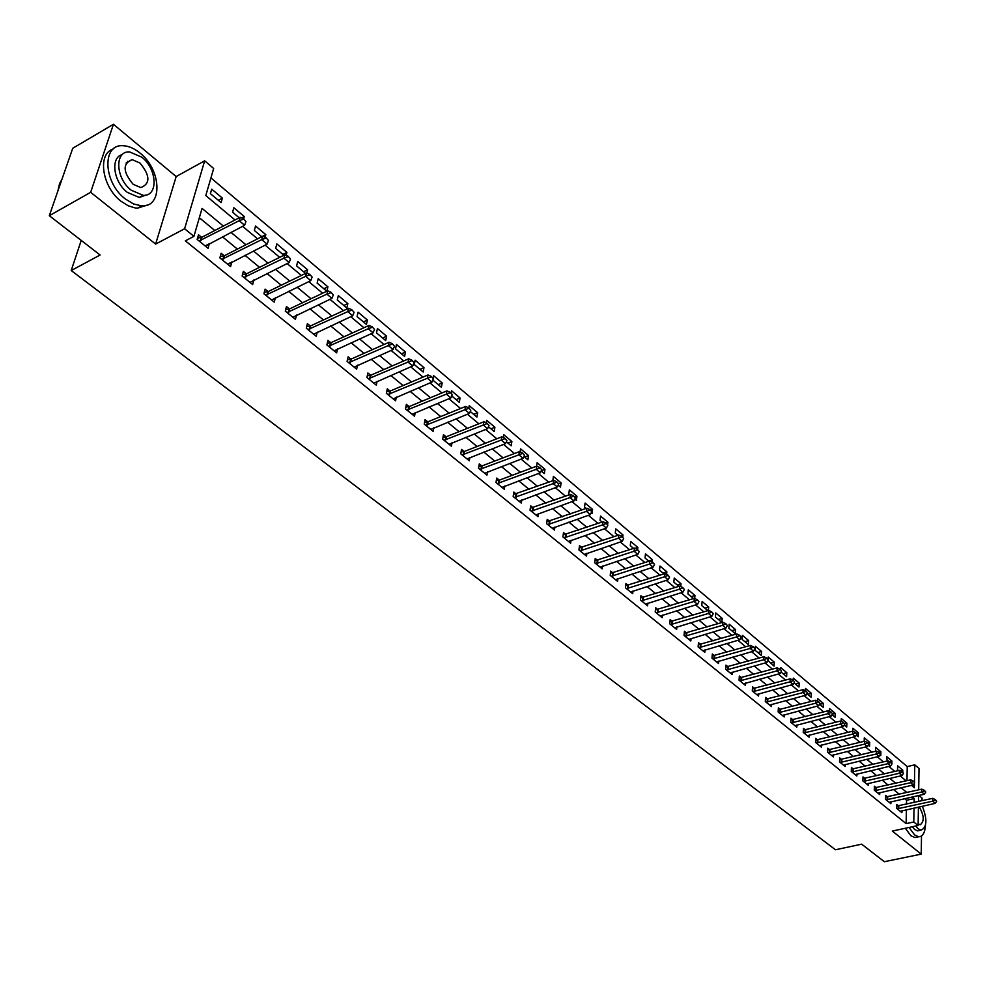 <?xml version="1.0" encoding="UTF-8"?>
<svg xmlns="http://www.w3.org/2000/svg" width="986" height="986" viewBox="0 0 986 986"><rect width="100%" height="100%" fill="white"/><g stroke="black" fill="none" stroke-linecap="round" stroke-linejoin="round"><path stroke-width="1.48" d="M128.377 161.778L127.453 161.322M906.972 780.69L907.243 766.603L914.761 764.84L919.026 768.464L918.693 789.86M922.021 800.718L922.07 798.068L918.915 795.443M918.41 807.09L918.114 825.516L892.293 831.062L921.232 854.122L884.343 861.715L861.678 844.176L835.475 849.759L71.214 270.521L100.116 255.017L49.3 215.7L72.742 148.27L113.439 124.285L90.663 192.307L155.628 244.084L184.616 228.764L204.669 160.817L213.666 168.483L205.791 195.573L235.001 219.977M155.628 244.084L176.174 176.556L113.439 124.285M176.174 176.556L204.669 160.817M907.243 766.603L210.93 177.924M921.232 854.122L921.503 835.968M49.3 215.7L90.663 192.307M210.4 193.65L221.111 202.611L222.38 198.124L211.707 189.152L210.4 193.65M243.653 218.929L244.306 216.563L233.83 207.763L232.585 212.236L239.204 217.783M254.339 230.477L261.771 236.702L265.813 234.643L255.534 226.004L254.339 230.477M265.111 237.281L265.813 234.643M286.137 255.386L286.901 252.379L276.832 243.899L275.673 248.361L283.882 255.238M306.782 273.134L307.595 269.77L297.71 261.463L296.601 265.912L305.561 273.418M326.871 291.203L327.907 286.852L318.207 278.693L317.147 283.118L326.822 291.24M337.298 300.015L346.838 308.014L347.836 303.602L338.321 295.603L337.298 300.015M357.08 316.592L366.435 324.443L367.408 320.056L358.054 312.192L357.08 316.592M376.492 332.874L385.686 340.589L386.611 336.201L377.441 328.486L376.492 332.874M395.559 348.859L404.593 356.427L405.48 352.064L396.458 344.484L395.559 348.859M414.28 364.561L423.154 371.993L424.005 367.642L415.155 360.198L414.28 364.561M432.805 380.091L441.383 387.276L442.196 382.938L433.507 375.629L433.064 377.934M451.711 395.928L459.303 402.288L460.08 397.974L451.539 390.789L451.12 393.081M470.26 411.482L476.904 417.041L477.643 412.74L469.25 405.69L468.843 407.97M488.477 426.753L494.196 431.548L494.91 427.258L486.653 420.319L486.234 422.846M506.36 441.74L511.192 445.795L511.882 441.518L503.772 434.703L503.316 437.513M523.936 456.469L527.904 459.809L528.558 455.544L520.583 448.852L520.103 451.933M541.191 470.938L544.334 473.576L544.962 469.336L537.124 462.742L536.606 466.168M558.15 485.149L560.492 487.121L561.083 482.893L553.38 476.411L552.85 480.712M574.813 499.126L576.379 500.444L576.946 496.229L569.366 489.857L568.786 494.072L569.563 494.725M591.181 512.856L592.007 513.546L592.549 509.343L585.092 503.082L584.538 507.285L585.98 508.493M607.622 524.466L607.894 522.247L600.56 516.085L600.03 520.263L602.126 522.025M622.733 537.148L622.992 534.942L615.769 528.878L615.276 533.044L618 535.324M637.597 549.633L637.843 547.427L630.744 541.462L630.276 545.615L633.604 548.413M652.214 562.106L652.461 559.728L645.473 553.849L645.029 557.99L648.948 561.268M666.598 574.444L666.856 571.818L659.979 566.038L659.548 570.167L664.034 573.926M680.747 586.571L681.018 583.737L674.251 578.043L673.845 582.147L678.886 586.374M694.686 598.527L694.97 595.458L688.302 589.85L687.92 593.942L693.491 598.613M708.392 610.494L708.7 607.006L702.131 601.485L701.773 605.552L707.862 610.654M715.417 616.99L721.888 622.425L722.22 618.37L715.75 612.935L715.417 616.99M728.851 628.255L735.223 633.604L735.531 629.561L729.172 624.212L728.851 628.255M742.076 639.347L748.362 644.61L748.645 640.592L742.384 635.317L742.076 639.347M755.116 650.267L761.303 655.456L761.574 651.45L755.387 646.261L755.116 650.267M767.983 660.521L774.047 666.142L774.293 662.161L768.217 657.046L768.069 659.153M781.011 671.984L786.606 676.667L786.84 672.698L780.838 667.658L780.715 669.765M794.05 682.904L798.98 687.045L799.202 683.088L793.286 678.121L793.163 680.217M806.881 693.663L811.17 697.262L811.379 693.331L805.55 688.438L805.426 690.705M819.526 704.263L823.199 707.344L823.384 703.425L817.64 698.593L817.517 701.058M831.974 714.702L835.043 717.278L835.216 713.371L829.546 708.614L829.436 711.263M844.238 724.981L846.727 727.064L846.875 723.169L841.292 718.486L841.181 721.321M856.316 735.112L858.239 736.715L858.375 732.845L852.878 728.223L852.767 731.23M868.222 745.096L869.59 746.242L869.714 742.372L864.291 737.811L864.167 741.324M879.956 754.931L880.781 755.621L880.892 751.776L875.543 747.277L875.593 751.27M891.874 763.078L891.923 761.044L886.648 756.619L887.19 760.995M902.757 772.211L902.794 770.189L897.593 765.814L897.506 769.635L898.628 770.571M223.354 226.053L202.056 208.403L193.934 236.344L185.343 240.843L906.122 823.63L906.393 809.752M906.504 804.182L906.578 800.275L904.63 798.66M899.269 794.248L893.476 789.478M888.09 785.041L882.174 780.16M876.751 775.699L870.7 770.719M865.24 766.221L859.077 761.143M853.568 756.607L847.27 751.418M841.724 746.846L835.29 741.546M829.707 736.949L823.137 731.538M817.517 726.904L810.8 721.382M805.143 716.711L798.278 711.066M792.571 706.37L785.571 700.602M779.827 695.87L772.667 689.966M766.874 685.196L759.565 679.181M753.735 674.375L746.266 668.225M740.387 663.381L732.746 657.095M726.83 652.214L719.028 645.793M713.051 640.875L705.089 634.306M699.074 629.351L690.915 622.634M684.851 617.643L676.532 610.778M670.418 605.749L661.902 598.736M655.739 593.671L647.038 586.497M640.826 581.383L631.927 574.049M625.666 568.897L616.558 561.391M610.248 556.203L600.942 548.524M594.583 543.286L585.055 535.447M578.646 530.16L568.897 522.136M562.439 516.812L552.468 508.603M545.948 503.23L535.743 494.836M529.174 489.413L518.735 480.823M512.104 475.363L501.43 466.563M494.738 461.054L483.806 452.044M477.064 446.498L465.873 437.279M459.069 431.671L447.607 422.23M440.742 416.585L429.009 406.91M422.082 401.216L410.065 391.319M403.077 385.563L390.776 375.42M383.727 369.614L371.118 359.237M364.007 353.37L351.09 342.734M343.904 336.818L330.667 325.922M323.42 319.945L309.863 308.778M302.542 302.751L288.639 291.301M281.256 285.225L267.009 273.479M259.552 267.342L244.935 255.3M237.404 249.101L222.417 236.763M214.825 230.502L199.345 217.758M201.637 237.343L198.506 234.791L197.163 239.438L208.108 248.349L209.266 243.567M224.241 255.781L221.147 253.266L219.853 257.901L230.588 266.627L231.784 261.943M246.389 273.861L243.345 271.372L242.112 275.994L252.626 284.56L253.846 279.975M268.118 291.573L265.111 289.132L263.928 293.742L274.244 302.135L275.377 297.698M289.416 308.963L286.458 306.547L285.311 311.145L295.443 319.378L296.49 315.076M310.319 326.009L307.398 323.63L306.301 328.215L316.235 336.288L317.221 332.109M330.815 342.734L327.944 340.392L326.884 344.952L336.633 352.877L337.557 348.822M350.93 359.15L348.107 356.846L347.084 361.381L356.649 369.158L357.511 365.227M370.674 375.259L367.889 372.979L366.915 377.515L376.295 385.144L377.108 381.311M390.062 391.072L387.301 388.829L386.376 393.34L395.583 400.834L396.347 397.099M409.091 406.602L406.368 404.383L405.48 408.882L414.527 416.24L415.229 412.604M427.776 421.848L425.089 419.654L424.239 424.128L433.125 431.363L433.791 427.813M446.128 436.81L443.478 434.653L442.665 439.115L451.391 446.214L452.007 442.763M464.147 451.514L461.534 449.394L460.758 453.831L469.324 460.807L469.915 457.43M481.858 465.971L479.282 463.864L478.53 468.288L486.948 475.141L487.503 471.85M499.261 480.157L496.71 478.087L495.995 482.499L504.277 489.229L504.783 486.012M516.356 494.109L513.842 492.063L513.164 496.463L521.298 503.07L521.779 499.927M533.167 507.827L530.678 505.806L530.024 510.181L538.023 516.676L538.479 513.607M549.683 521.311L547.23 519.314L546.614 523.665L554.465 530.061L554.896 527.054M565.927 534.56L563.511 532.588L562.907 536.926L570.635 543.212L571.03 540.266M581.9 547.587L579.509 545.64L578.942 549.966L586.534 556.141L586.904 553.257M597.602 560.405L595.248 558.483L594.706 562.784L602.175 568.86L602.52 566.038M613.045 573.002L610.716 571.104L610.211 575.393L617.556 581.37L617.877 578.609M628.255 585.401L625.95 583.527L625.457 587.804L632.692 593.683L632.987 590.971M643.205 597.602L640.925 595.754L640.456 600.006L647.58 605.786L647.864 603.124M657.908 609.607L655.665 607.77L655.222 612.01L662.222 617.704L662.493 615.091M672.39 621.414L670.172 619.602L669.753 623.83L676.642 629.425L676.889 626.862M686.638 633.049L684.444 631.25L684.05 635.452L690.829 640.974L691.063 638.46M700.664 644.487L698.495 642.712L698.125 646.902L704.805 652.338L705.015 649.86M714.48 655.752L712.323 654.001L711.978 658.167L718.548 663.516L718.745 661.088M728.075 666.844L725.942 665.119L725.622 669.26L732.093 674.535L732.278 672.144M741.46 677.776L739.352 676.051L739.056 680.192L745.428 685.369L745.589 683.027M754.647 688.524L752.564 686.835L752.281 690.952L758.554 696.054L758.715 693.75M767.626 699.123L765.567 697.447L765.309 701.539L771.483 706.58L771.631 704.312M780.419 709.563L778.385 707.899L778.139 711.978L784.227 716.933L784.363 714.702M793.027 719.842L791.006 718.202L790.784 722.27L796.787 727.15L796.898 724.957M805.439 729.973L803.454 728.346L803.233 732.401L809.149 737.208L809.26 735.051M817.677 739.956L815.705 738.341L815.508 742.372L821.338 747.117L821.437 744.997M829.731 749.791L827.784 748.201L827.599 752.219L833.343 756.891L833.441 754.795M841.613 759.491L839.69 757.914L839.517 761.907L845.187 766.516L845.261 764.458M853.334 769.043L851.423 767.49L851.275 771.471L856.846 776.007L856.92 773.973M864.87 778.459L862.984 776.919L862.849 780.887L868.358 785.361L868.419 783.365M876.258 787.752L874.385 786.224L874.274 790.168L879.697 794.58L879.746 792.608M887.486 796.91L885.638 795.394L885.527 799.326L890.876 803.676L890.925 801.741M898.554 805.944L896.718 804.44L896.631 808.36L901.907 812.649L901.943 810.738M81.222 240.399L71.214 270.521M918.114 825.516L913.775 821.979L914.022 808.064M906.122 823.63L913.775 821.979M193.934 236.344L184.616 228.764M918.595 795.517L918.496 801.507M911.495 785.361L914.367 787.765L914.441 783.13M914.466 782.046L914.761 764.84M242.593 226.324L257.568 238.846M265.086 245.132L279.691 257.334M287.136 263.558L301.371 275.451M308.754 281.614L322.632 293.224M329.94 299.325L343.485 310.639M350.72 316.691L363.933 327.734M371.106 333.724L383.998 344.508M391.097 350.437L403.681 360.95M410.718 366.829L422.994 377.096M429.97 382.925L441.962 392.946M448.864 398.726L460.573 408.5M467.426 414.231L478.851 423.783M485.642 429.452L496.808 438.782M503.526 444.403L514.433 453.523M521.101 459.094L531.75 467.993M538.368 473.514L548.771 482.216M555.328 487.688L565.496 496.192M571.991 501.615L581.925 509.922M588.371 515.308L598.083 523.43M604.467 528.767L613.97 536.704M620.305 541.992L629.586 549.757M635.871 555.007L644.943 562.587M651.167 567.8L660.041 575.208M666.228 580.372L674.905 587.631M681.03 592.746L689.51 599.845M695.598 604.923L703.893 611.862M709.932 616.903L718.054 623.682M724.032 628.698L731.982 635.329M737.922 640.296L745.687 646.791M751.578 651.709L759.183 658.069M765.037 662.949L772.469 669.174M778.274 674.017L785.559 680.106M791.314 684.925L798.438 690.878M804.157 695.648L811.133 701.477M816.802 706.222L823.63 711.929M829.263 716.637L835.943 722.22M841.539 726.892L848.071 732.351M853.63 736.998L860.026 742.347M865.535 746.957L871.809 752.195M877.281 756.767L883.419 761.895M888.854 766.43L894.857 771.459M900.255 775.97L906.134 780.887M914.108 802.481L914.182 798.574L912.223 796.947M906.886 792.522L901.105 787.74M895.732 783.278L889.828 778.385M884.417 773.899L878.39 768.907M872.93 764.384L866.78 759.282M861.283 754.734L854.998 749.52M849.476 744.948L843.055 739.623M837.484 735.001L830.927 729.566M825.319 724.92L818.614 719.373M812.969 714.69L806.117 709.02M800.422 704.3L793.434 698.507M787.703 693.75L780.555 687.834M774.786 683.039L767.49 677M761.66 672.169L754.204 665.994M748.337 661.125L740.72 654.815M734.804 649.922L727.015 643.464M721.062 638.521L713.1 631.927M707.098 626.948L698.963 620.206M692.912 615.202L684.592 608.3M678.504 603.247L669.999 596.21M663.849 591.107L655.148 583.909M648.961 578.77L640.062 571.399M633.825 566.223L624.73 558.692M618.432 553.466L609.126 545.763M602.779 540.501L593.276 532.625M586.867 527.313L577.143 519.252M570.684 513.903L560.726 505.645M554.218 500.259L544.025 491.817M537.469 486.369L527.042 477.729M520.423 472.245L509.75 463.408M503.07 457.861L492.15 448.815M485.408 443.232L474.229 433.963M467.438 428.331L455.988 418.853M449.135 413.171L437.414 403.447M430.488 397.715L418.483 387.769M411.507 381.976L399.207 371.796M392.169 365.954L379.561 355.515M372.461 349.623L359.545 338.925M352.372 332.985L339.147 322.015M331.9 316.013L318.355 304.785M311.034 298.721L297.143 287.209M289.761 281.096L275.513 269.289M268.069 263.114L253.451 250.999M245.933 244.762L230.946 232.351M906.578 800.275L914.182 798.574M205.827 245.563L209.426 243.702M218.325 200.294L222.38 198.124M900.243 770.793L902.794 770.189M889.631 761.586L891.923 761.044M878.883 752.256L880.892 751.776M867.779 742.852L869.714 742.372M856.427 733.325L858.375 732.845M844.805 723.699L846.875 723.169M832.32 714.11L835.216 713.371M819.674 704.386L823.384 703.425M807.657 694.317L811.379 693.331M795.468 684.099L799.202 683.088M783.094 673.734L786.84 672.698M770.547 663.208L774.293 662.161M757.803 652.522L761.574 651.45M744.874 641.689L748.645 640.592M731.748 630.683L735.531 629.561M718.412 619.504L722.22 618.37M704.879 608.165L708.7 607.006M691.137 596.641L694.97 595.458M677.185 584.944L681.018 583.737M663.011 573.063L666.856 571.818M648.603 560.985L652.461 559.728M635.009 548.376L637.843 547.427M620.49 535.792L622.992 534.942M605.761 522.987L607.894 522.247M590.478 510.07L592.549 509.343M574.875 496.969L576.946 496.229M558.729 483.756L561.083 482.893M541.302 470.704L544.962 469.336M524.614 457.048L528.558 455.544M507.926 443.059L511.882 441.518M490.942 428.824L494.91 427.258M473.674 414.342L477.643 412.74M456.099 399.613L460.08 397.974M438.215 384.614L442.196 382.938M420.011 369.356L424.005 367.642M401.475 353.814L405.48 352.064M382.605 338.001L386.611 336.201M363.39 321.892L367.408 320.056M343.818 305.475L347.836 303.602M323.876 288.762L327.907 286.852M303.565 271.742L307.595 269.77M282.859 254.388L286.901 252.379M241.619 217.968L244.306 216.563M228.542 263.681L231.858 262.005M245.945 221.542L243.369 218.682L245.945 221.542L244.627 225.276L205.371 246.118M199.086 241.003L239.154 220.704L240.091 217.327L243.369 218.682M197.545 238.119L201.908 237.232L240.091 217.327M244.627 225.276L239.154 220.704L243.209 219.249M268.438 240.424L265.912 237.614L268.438 240.424L267.12 244.109L227.889 264.433M221.727 259.417L261.758 239.623L262.658 236.258L265.912 237.614M220.248 256.508L224.512 255.67L262.658 236.258M267.12 244.109L261.758 239.623L265.764 238.181M290.5 258.924L288.011 256.163L290.5 258.924L289.157 262.559L249.963 282.39M243.924 277.473L283.906 258.159L284.769 254.807L288.011 256.163M242.494 274.552L246.66 273.751L284.769 254.807M289.157 262.559L283.906 258.159L287.875 256.73M312.118 277.066L309.678 274.354L312.118 277.066L310.775 280.64L271.618 300.003M265.69 295.184L305.623 276.339L306.449 272.986L309.678 274.354M264.31 292.238L268.389 291.474L306.449 272.986M310.775 280.64L305.623 276.339L309.542 274.909M333.305 294.851L330.914 292.189L333.305 294.851L331.962 298.376L292.854 317.27M287.037 312.537L326.908 294.148L327.697 290.821L330.914 292.189M285.706 309.592L289.687 308.852L327.697 290.821M331.962 298.376L326.908 294.148L330.791 292.743M61.822 179.686L59.591 183.458L57.878 191.037M140 153.052C134.269 148.368 128.587 145.928 122.967 145.718C101.804 143.882 103.259 182.472 125.271 198.925L133.578 203.991L141.725 205.864C162.986 207.504 161.519 169.715 140 153.052M113.304 148.985C97.121 153.533 101.965 186.933 121.056 201.267L128.18 205.778L135.267 207.984L137.522 208.169L147.025 205.113M146.495 194.908L139.272 197.446L127.367 192.406C113.378 181.843 110.173 157.316 122.313 154.592M141.824 157.193L129.622 151.93C114.388 150.599 115.448 178.343 131.249 190.249L143.155 195.302C158.426 196.522 157.353 169.198 141.824 157.193M133.147 184.308L140.85 187.586C150.501 183.655 150.192 175.459 139.963 163.01L132.124 159.633C122.486 163.602 122.819 171.823 133.147 184.308M909.055 827.464L914.663 834.957L918.632 836.757C922.6 836.683 924.868 832.985 925.435 825.664M905.308 828.265L910.916 835.758L914.897 837.545L917.313 837.04M919.371 830.508L917.633 830.878L914.749 829.571L912.247 826.773M915.698 826.034L918.188 828.832L921.072 830.15C927.037 827.328 927.456 819.366 922.317 806.228M918.151 823.815L920.135 824.777C924.486 821.572 924.202 815.619 919.248 806.905M919.125 801.371L918.521 800.472M354.085 312.291L351.743 309.666L354.085 312.291L352.729 315.766L313.671 334.205M307.977 329.57L347.787 311.625L348.539 308.298L351.743 309.666M306.683 326.612L310.59 325.91L348.539 308.298M352.729 315.766L347.787 311.625L351.62 310.22M374.47 329.398L372.166 326.81L374.47 329.398L373.115 332.824L334.106 350.831M328.523 346.283L368.259 328.757L368.986 325.442L372.166 326.81M327.266 343.313L331.086 342.635L368.986 325.442M373.115 332.824L368.259 328.757L372.055 327.364M394.474 346.185L392.206 343.633L394.474 346.185L393.106 349.549L354.159 367.137M348.674 362.675L388.336 345.568L389.039 342.265L392.206 343.633M347.466 359.705L351.201 359.052L389.039 342.265M393.106 349.549L388.336 345.568L392.095 344.188M414.095 362.651L411.865 360.136L414.095 362.651L412.715 365.966L373.842 383.147M368.456 378.772L408.044 362.059L408.709 358.768L411.865 360.136M367.285 375.789L370.946 375.161L408.709 358.768M412.715 365.966L408.044 362.059L411.754 360.691M433.347 378.809L431.165 376.332L433.347 378.809L431.967 382.087L393.167 398.862M387.88 394.56L427.382 378.242L428.01 374.963L431.165 376.332M386.734 391.578L390.333 390.974L428.01 374.963M431.967 382.087L427.382 378.242L431.055 376.886M452.254 394.659L450.097 392.231L452.254 394.659L450.861 397.9L412.136 414.293M406.947 410.065L446.362 394.129L446.966 390.863L450.097 392.231M405.838 407.082L409.35 406.503L446.966 390.863M450.861 397.9L446.362 394.129L449.998 392.773M470.803 410.238L468.683 407.834L470.803 410.238L469.41 413.417L430.759 429.44M425.656 425.286L464.998 409.72L465.577 406.466L468.683 407.834M424.584 422.304L428.035 421.749L465.577 406.466M469.41 413.417L464.998 409.72L468.596 408.377M489.019 425.521L486.936 423.154L489.019 425.521L487.626 428.663L449.049 444.316M444.045 440.249L483.288 425.028L483.843 421.798L486.936 423.154M442.997 437.254L446.387 436.724L483.843 421.798M487.626 428.663L483.288 425.028L486.85 423.697M506.903 440.532L504.869 438.203L506.903 440.532L505.51 443.638L467.019 458.934M462.101 454.928L501.245 440.064L501.775 436.835L504.869 438.203M461.091 451.945L464.418 451.44L501.775 436.835M505.51 443.638L501.245 440.064L504.783 438.745M524.478 455.273L522.469 452.981L524.478 455.273L523.085 458.342L484.681 473.292M479.849 469.361L518.895 454.829L519.4 451.625L522.469 452.981M478.851 466.378L482.117 465.885L519.4 451.625M523.085 458.342L518.895 454.829L522.383 453.523M541.733 469.755L539.761 467.5L541.733 469.755L540.34 472.787L502.022 487.404M497.277 483.534L536.224 469.336L536.704 466.131L539.761 467.5M496.315 480.552L499.52 480.083L536.704 466.131M540.34 472.787L536.224 469.336L539.687 468.03M558.692 483.99L556.745 481.76L558.692 483.99L557.287 486.973L519.08 501.27M514.409 497.474L553.245 483.596L553.701 480.404L556.745 481.76M513.472 494.491L553.701 480.404M557.287 486.973L553.245 483.596L556.671 482.29M575.356 497.967L573.445 495.773L575.356 497.967L573.951 500.913L535.829 514.902M531.244 511.167L569.982 497.597L570.413 494.417L573.445 495.773M530.332 508.184L570.413 494.417M573.951 500.913L569.982 497.597L573.371 496.303M591.736 511.709L589.85 509.552L591.736 511.709L590.331 514.618L552.308 528.299M547.797 524.626L586.423 511.352L586.83 508.197L589.85 509.552M546.897 521.656L586.83 508.197M590.331 514.618L586.423 511.352L589.788 510.07M607.832 525.218L605.983 523.085L607.832 525.218L606.427 528.089L568.503 541.474M564.066 537.863L602.582 524.885L602.976 521.73L605.983 523.085M563.191 534.893L602.976 521.73M606.427 528.089L602.582 524.885L605.909 523.615M623.657 538.504L621.833 536.396L623.657 538.504L622.252 541.339L584.427 554.428M580.064 550.878L618.468 538.183L618.851 535.041L621.833 536.396M579.213 547.908L618.851 535.041M622.252 541.339L618.468 538.183L621.772 536.914M639.211 551.556L637.424 549.473L639.211 551.556L637.806 554.366L600.08 567.16M595.79 563.672L634.097 551.26L634.442 548.13L637.424 549.473M594.965 560.714L634.442 548.13M637.806 554.366L634.097 551.26L637.363 550.003M654.519 564.399L652.744 562.34L654.519 564.399L653.102 567.172L615.486 579.694M611.271 576.255L649.454 564.115L649.786 560.997L652.744 562.34M610.457 573.297L649.786 560.997M653.102 567.172L649.454 564.115L652.695 562.87M669.568 577.02L667.818 574.998L669.568 577.02L668.151 579.756L630.646 592.019M626.492 588.642L664.564 576.761L664.872 573.655L667.818 574.998M625.703 585.684L664.872 573.655M668.151 579.756L664.564 576.761L667.768 575.516M684.37 589.443L682.657 587.446L684.37 589.443L682.953 592.155L645.559 604.147M641.467 600.819L679.428 589.197L679.724 586.103L682.657 587.446M640.69 597.873L679.724 586.103M682.953 592.155L679.428 589.197L682.608 587.964M698.926 601.657L697.238 599.698L698.926 601.657L697.521 604.332L660.226 616.077M656.208 612.811L694.045 601.435L694.317 598.354L697.238 599.698M655.443 609.866L694.317 598.354M697.521 604.332L694.045 601.435L697.188 600.203M713.26 613.686L711.596 611.739L713.26 613.686L711.843 616.324L674.67 627.823M670.714 624.606L708.429 613.465L708.688 610.408L711.596 611.739M669.962 621.673L708.688 610.408M711.843 616.324L708.429 613.465L711.547 612.257M727.36 625.518L725.721 623.596L727.36 625.518L725.942 628.131L688.881 639.384M684.987 636.216L722.578 625.309L722.824 622.265L725.721 623.596M684.247 633.283L722.824 622.265M725.942 628.131L722.578 625.309L725.671 624.101M741.225 637.166L739.611 635.267L741.225 637.166L739.82 639.741L702.87 650.76M699.037 647.642L736.505 636.968L736.739 633.936L739.611 635.267M698.322 644.721L736.739 633.936M739.82 639.741L736.505 636.968L739.574 635.773M754.882 648.615L753.292 646.754L754.882 648.615L753.477 651.179L716.637 661.963M712.866 658.894L750.21 648.443L750.432 645.423L753.292 646.754M712.163 655.973L750.432 645.423M753.477 651.179L750.21 648.443L753.255 647.26M768.328 659.905L766.763 658.056L768.328 659.905L766.923 662.432L730.195 672.994M726.485 669.962L763.706 659.745L763.916 656.725L766.763 658.056M725.795 667.066L763.916 656.725M766.923 662.432L763.706 659.745L766.726 658.562M781.565 671.01L780.025 669.186L781.565 671.01L780.16 673.5L743.555 683.853M739.894 680.87L776.993 670.862L777.178 667.855L780.025 669.186M739.217 677.974L777.178 667.855M780.16 673.5L776.993 670.862L779.988 669.679M794.593 681.942L793.077 680.143L794.593 681.942L793.188 684.407L756.706 694.551M753.094 691.617L790.082 681.807L790.254 678.824L793.077 680.143M752.429 688.721L790.254 678.824M793.188 684.407L790.082 681.807L793.04 680.636M807.435 692.714L805.932 690.939L807.435 692.714L806.018 695.155L769.659 705.076M766.11 702.192L802.961 692.591L803.122 689.621L805.932 690.939M765.456 699.32L803.122 689.621M806.018 695.155L802.961 692.591L805.907 691.433M820.069 703.326L818.59 701.564L820.069 703.326L818.663 705.742L782.416 715.454M778.915 712.619L815.644 703.215L815.792 700.245L818.59 701.564M778.274 709.747L815.792 700.245M818.663 705.742L815.644 703.215L818.565 702.057M832.517 713.765L831.062 712.028L832.517 713.765L831.112 716.156L794.987 725.684M791.536 722.886L828.141 713.667L828.277 710.721L831.062 712.028M790.908 720.014L828.277 710.721M831.112 716.156L828.141 713.667L831.038 712.521M844.792 724.057L843.35 722.344L844.792 724.057L843.387 726.423L807.374 735.753M803.972 732.992L840.454 723.97L840.577 721.037L843.35 722.344M803.356 730.145L840.577 721.037M843.387 726.423L840.454 723.97L843.326 722.837M856.871 734.2L855.441 732.499L856.871 734.2L855.466 736.542L819.576 745.687M816.223 742.963L852.582 734.126L852.693 731.193L855.441 732.499M815.619 740.116L852.693 731.193M855.466 736.542L852.582 734.126L855.429 732.992M868.777 744.196L867.372 742.507L868.777 744.196L867.372 746.501L831.605 755.461M828.302 752.786L864.537 744.122L864.623 741.213L867.372 742.507M827.71 749.952L864.623 741.213M867.372 746.501L864.537 744.122L867.36 743M880.51 754.031L879.118 752.38L880.51 754.031L879.105 756.324L843.449 765.111M840.208 762.461L876.308 753.982L876.394 751.085L879.118 752.38M839.616 759.639L876.394 751.085M879.105 756.324L876.308 753.982L879.105 752.86M892.071 763.743L890.703 762.104L892.071 763.743L890.666 766.011L855.145 774.614M851.941 772.001L887.918 763.694L887.992 760.81L890.703 762.104M851.362 769.191L887.992 760.81M890.666 766.011L887.918 763.694L890.691 762.585M903.472 773.295L902.116 771.681L903.472 773.295L902.067 775.551L866.657 783.981M863.502 781.417L899.355 773.27L899.417 770.386L902.116 771.681M862.935 778.607L899.417 770.386M902.067 775.551L899.355 773.27L902.104 772.161M914.7 782.724L913.369 781.122L914.7 782.724L913.307 784.955L878.021 793.212M874.902 790.686L910.62 782.699L910.682 779.84L913.369 781.122M874.335 787.888L910.682 779.84M913.307 784.955L910.62 782.699L913.356 781.602M925.78 792.017L924.461 790.439L925.78 792.017L924.387 794.223L889.212 802.321M886.143 799.831L921.737 792.005L921.787 789.157L924.461 790.439M885.588 797.045L921.787 789.157M924.387 794.223L921.737 792.005L924.461 790.908M936.7 801.187L935.394 799.621L936.7 801.187L935.307 803.356L900.255 811.305M897.223 808.84L932.694 801.174L932.731 798.34L935.394 799.621M896.681 806.067L932.731 798.34M935.307 803.356L932.694 801.174L935.394 800.09M200.947 240.572L201.908 237.232M200.343 240.781L201.304 237.429M223.588 259.01L224.512 255.67M222.984 259.195L223.908 255.867M245.773 277.078L246.66 273.751M245.169 277.263L246.069 273.935M267.526 294.789L268.389 291.474M266.935 294.974L267.785 291.659M288.873 312.155L289.687 308.852M288.269 312.34L289.095 309.037M309.801 329.201L310.59 325.91M309.197 329.373L309.986 326.083M330.335 345.913L331.086 342.635M329.743 346.086L330.495 342.808M350.474 362.318L351.201 359.052M349.894 362.491L350.609 359.224M370.255 378.427L370.946 375.161M369.664 378.587L370.366 375.321M389.655 394.227L390.333 390.974M389.076 394.388L389.741 391.134M408.722 409.745L409.35 406.503M408.13 409.893L408.771 406.663M427.431 424.978L428.035 421.749M426.852 425.126L427.456 421.909M445.808 439.941L446.387 436.724M445.228 440.089L445.808 436.872M463.851 454.632L464.418 451.44M463.272 454.78L463.839 451.576M481.587 469.077L482.117 465.885M481.008 469.213L481.55 466.021M499.002 483.263L499.52 480.083M498.435 483.399L498.953 480.219M516.122 497.203L516.615 494.035M515.555 497.326L516.048 494.171M532.958 510.896L533.426 507.753M532.391 511.031L532.859 507.876M549.498 524.367L549.941 521.224M548.931 524.49L549.375 521.36M565.754 537.604L566.186 534.486M565.2 537.727L565.619 534.609M581.752 550.632L582.159 547.513M581.185 550.755L581.592 547.637M597.479 563.437L597.861 560.331M596.924 563.548L597.306 560.455M612.947 576.021L613.304 572.94M612.392 576.144L612.75 573.051M628.156 588.408L628.501 585.339M627.601 588.531L627.959 585.45M643.131 600.597L643.451 597.541M642.576 600.708L642.909 597.652M657.859 612.589L658.167 609.545M657.305 612.7L657.625 609.656M672.353 624.397L672.649 621.353M671.799 624.495L672.095 621.463M686.613 636.007L686.897 632.987M686.071 636.106L686.355 633.086M700.652 647.445L700.923 644.425M700.109 647.543L700.38 644.524M714.48 658.697L714.727 655.702M713.938 658.796L714.184 655.789M728.087 669.777L728.321 666.795M727.557 669.876L727.779 666.881M741.484 680.685L741.706 677.715M740.954 680.784L741.176 677.813M754.684 691.433L754.894 688.475M754.154 691.531L754.364 688.561M767.687 702.02L767.872 699.074M767.157 702.106L767.342 699.16M780.493 712.447L780.665 709.513M779.963 712.533L780.136 709.6M793.101 722.713L793.262 719.792M792.584 722.8L792.744 719.879M805.537 732.832L805.685 729.923M805.007 732.918L805.168 730.01M817.776 742.803L817.912 739.907M817.258 742.889L817.394 739.981M829.842 752.626L829.978 749.742M829.325 752.712L829.46 749.828M841.736 762.314L841.859 759.442M841.231 762.388L841.341 759.516M853.469 771.865L853.568 768.994M852.952 771.939L853.05 769.068M865.018 781.269L865.116 778.422M864.512 781.343L864.599 778.496M876.418 790.55L876.492 787.703M875.901 790.624L875.987 787.777M887.647 799.695L887.72 796.873M887.141 799.769L887.215 796.934M898.727 808.717L898.788 805.895M898.221 808.779L898.283 805.969M126.097 163.072L132.124 159.633M139.272 197.446L143.155 195.302M141.725 205.864L137.522 208.169M917.633 830.878L921.072 830.15M918.632 836.757L914.897 837.545"/></g></svg>
